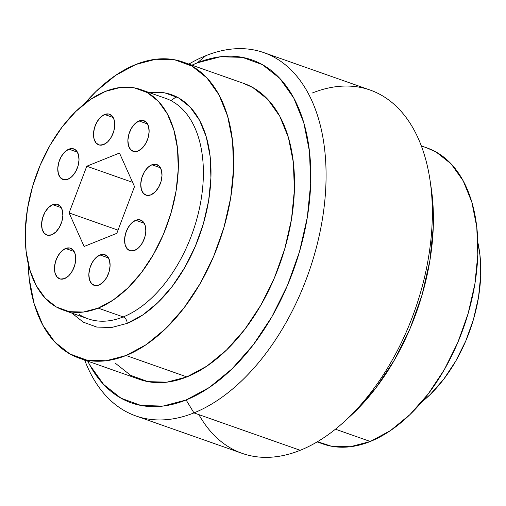 <?xml version="1.0" encoding="UTF-8"?>
<svg xmlns="http://www.w3.org/2000/svg" width="506" height="506" viewBox="0 0 506 506"><rect width="100%" height="100%" fill="white"/><g stroke="black" fill="none" stroke-linecap="round" stroke-linejoin="round"><path stroke-width="0.76" d="M151.876 164.773L160.415 167.777L151.876 164.773L155.905 164.286L159.238 166.158L161.382 170.117L162.002 175.55L160.997 181.635L158.536 187.441L154.981 192.09L150.877 194.873A16.23 9.722 109.4 0 1 145.987 195.133A16.23 9.722 109.4 0 1 141.18 180.364A16.23 9.722 109.4 0 1 151.876 164.773A16.23 9.722 109.4 0 1 156.765 164.513A16.23 9.722 109.4 0 1 161.572 179.282A16.23 9.722 109.4 0 1 150.877 194.873L146.848 195.36L143.514 193.488L141.37 189.529L140.75 184.095L141.75 178.011L144.216 172.204L147.771 167.556L151.876 164.773M139.005 120.953L147.543 123.957L139.005 120.953L143.027 120.46L146.367 122.338L148.511 126.291L149.125 131.724L148.125 137.809L145.665 143.622L142.11 148.271L138.005 151.054A16.23 9.722 109.4 0 1 133.116 151.307A16.23 9.722 109.4 0 1 128.309 136.538A16.23 9.722 109.4 0 1 139.005 120.953A16.23 9.722 109.4 0 1 143.894 120.694A16.23 9.722 109.4 0 1 148.694 135.463A16.23 9.722 109.4 0 1 138.005 151.054L133.976 151.541L130.637 149.662L128.499 145.709L127.879 140.276L128.878 134.191L131.345 128.379L134.9 123.73L139.005 120.953M104.628 114.482L113.173 117.487L104.628 114.482L108.657 113.989L111.997 115.868L114.135 119.827L114.754 125.26L113.755 131.345L111.288 137.151L107.734 141.8L103.629 144.583A16.23 9.722 109.4 0 1 98.74 144.843A16.23 9.722 109.4 0 1 93.939 130.074A16.23 9.722 109.4 0 1 104.628 114.482A16.23 9.722 109.4 0 1 109.517 114.223A16.23 9.722 109.4 0 1 114.324 128.992A16.23 9.722 109.4 0 1 103.629 144.583L99.606 145.07L96.266 143.198L94.122 139.239L93.509 133.805L94.508 127.721L96.975 121.914L100.53 117.265L104.628 114.482M68.892 149.156L77.431 152.161L68.892 149.156L72.921 148.669L76.261 150.541L78.398 154.501L79.018 159.934L78.019 166.019L75.552 171.825L71.997 176.474L67.893 179.257A16.23 9.722 109.4 0 1 63.003 179.516A16.23 9.722 109.4 0 1 58.203 164.747A16.23 9.722 109.4 0 1 68.892 149.156A16.23 9.722 109.4 0 1 73.781 148.897A16.23 9.722 109.4 0 1 78.588 163.666A16.23 9.722 109.4 0 1 67.893 179.257L63.87 179.744L60.53 177.872L58.386 173.912L57.773 168.479L58.772 162.394L61.232 156.588L64.787 151.939L68.892 149.156M52.725 204.664L61.264 207.669L52.725 204.664L56.754 204.171L60.094 206.05L62.232 210.003L62.852 215.436L61.852 221.52L59.385 227.333L55.831 231.982L51.726 234.765A16.23 9.722 109.4 0 1 46.837 235.018A16.23 9.722 109.4 0 1 42.03 220.249A16.23 9.722 109.4 0 1 52.725 204.664A16.23 9.722 109.4 0 1 57.614 204.405A16.23 9.722 109.4 0 1 62.421 219.174A16.23 9.722 109.4 0 1 51.726 234.765L47.697 235.252L44.364 233.374L42.219 229.42L41.606 223.987L42.605 217.903L45.066 212.09L48.62 207.441L52.725 204.664M65.597 248.484L74.135 251.488L65.597 248.484L69.626 247.991L72.965 249.869L75.103 253.829L75.723 259.262L74.724 265.346L72.257 271.153L68.702 275.802L64.597 278.585A16.23 9.722 109.4 0 1 59.708 278.844A16.23 9.722 109.4 0 1 54.907 264.075A16.23 9.722 109.4 0 1 65.597 248.484A16.23 9.722 109.4 0 1 70.486 248.225A16.23 9.722 109.4 0 1 75.293 262.993A16.23 9.722 109.4 0 1 64.597 278.585L60.575 279.072L57.235 277.199L55.091 273.24L54.477 267.807L55.477 261.722L57.937 255.916L61.492 251.267L65.597 248.484M99.973 254.954L108.512 257.959L99.973 254.954L103.996 254.461L107.335 256.34L109.479 260.293L110.093 265.726L109.094 271.811L106.627 277.623L103.072 282.272L98.974 285.055A16.23 9.722 109.4 0 1 94.084 285.314A16.23 9.722 109.4 0 1 89.277 270.539A16.23 9.722 109.4 0 1 99.973 254.954A16.23 9.722 109.4 0 1 104.862 254.695A16.23 9.722 109.4 0 1 109.663 269.464A16.23 9.722 109.4 0 1 98.974 285.055L94.945 285.542L91.605 283.664L89.467 279.71L88.847 274.277L89.847 268.193L92.313 262.38L95.868 257.731L99.973 254.954M135.709 220.281L144.248 223.285L135.709 220.281L139.732 219.787L143.071 221.666L145.216 225.619L145.829 231.052L144.83 237.137L142.369 242.95L138.815 247.598L134.71 250.381A16.23 9.722 109.4 0 1 129.821 250.634A16.23 9.722 109.4 0 1 125.014 235.866A16.23 9.722 109.4 0 1 135.709 220.281A16.23 9.722 109.4 0 1 140.598 220.021A16.23 9.722 109.4 0 1 145.399 234.79A16.23 9.722 109.4 0 1 134.71 250.381L130.681 250.868L127.341 248.99L125.203 245.037L124.584 239.604L125.583 233.519L128.05 227.706L131.604 223.057L135.709 220.281M79.297 314.555A116.854 69.98 -70.6 0 0 123.217 316.933A5.408 3.833 -111.9 0 1 127.139 323.391L111.598 327.496L96.798 327.078L83.307 322.17L71.65 312.948M312.057 93.104A192.596 115.343 109.4 0 1 429.955 179.738A192.596 115.343 109.4 0 1 345.029 420.954A192.596 115.343 109.4 0 1 300.21 450.302L193.956 412.896L186.113 399.98A181.774 108.86 109.4 0 1 87.747 361.145L89.67 364.87L103.622 384.459L120.953 398.171L141.01 405.47L163.008 406.084L186.113 399.98L209.433 387.406L232.071 368.836L253.158 344.984L271.886 316.762L287.528 285.27L299.489 251.703L307.313 217.359L310.69 183.551L309.495 151.585L303.771 122.692L293.739 97.968L279.793 78.379L262.456 64.673L242.406 57.368L220.401 56.754L197.302 62.858L205.803 55.698A192.596 115.343 -70.6 0 0 188.877 64.098A192.596 115.343 109.4 0 1 205.803 55.698L197.302 62.858A181.774 108.86 109.4 0 1 310.69 183.551A181.774 108.86 109.4 0 1 186.113 399.98L193.956 412.896A192.596 115.343 -70.6 0 0 325.94 183.583A192.596 115.343 -70.6 0 0 205.803 55.698A192.596 115.343 109.4 0 1 263.835 52.63A192.596 115.343 109.4 0 1 320.842 227.902A192.596 115.343 109.4 0 1 193.956 412.896L300.21 450.302A192.596 115.343 -70.6 0 0 427.096 265.308A192.596 115.343 -70.6 0 0 370.088 90.036L263.835 52.63M345.029 420.954L351.019 415.445A181.774 108.86 -70.6 0 0 431.169 187.783L429.955 179.738M421.675 402.049A116.854 69.98 -70.6 0 0 477.847 242.488M317.135 441.902L323.018 443.977A156.892 93.958 -70.6 0 0 370.291 441.479L335.434 429.202L370.291 441.479A156.892 93.958 -70.6 0 0 473.654 290.779A156.892 93.958 -70.6 0 0 427.216 148.005L421.334 145.93M78.797 357.995A156.892 93.958 109.4 0 1 28.165 263.525L29.24 278.914L34.174 303.853L42.833 325.187L54.869 342.1L69.834 353.934L87.14 360.234L106.133 360.765L126.07 355.497A156.892 93.958 109.4 0 1 78.797 357.995L139.605 379.405A156.892 93.958 -70.6 0 0 186.878 376.907A156.892 93.958 -70.6 0 0 290.242 226.214A156.892 93.958 -70.6 0 0 243.803 83.433L182.995 62.023A156.892 93.958 109.4 0 1 229.433 204.803A156.892 93.958 109.4 0 1 126.07 355.497L186.878 376.907L126.07 355.497L146.196 344.643L165.74 328.615L183.937 308.027L200.098 283.67L213.602 256.491L223.924 227.517L230.673 197.878L233.589 168.7L232.558 141.111L227.618 116.165L218.965 94.831L206.922 77.924L191.964 66.09L174.652 59.79L155.665 59.259L135.722 64.521A156.892 93.958 109.4 0 1 182.995 62.023M62.997 309.988A116.854 69.98 109.4 0 1 28.412 203.646A116.854 69.98 109.4 0 1 105.393 91.403L90.403 99.492L75.849 111.428L62.295 126.766L50.258 144.899L40.202 165.152L32.51 186.727L27.482 208.807L25.313 230.54L26.084 251.09L29.759 269.666L36.204 285.555L45.173 298.148L56.318 306.965L69.208 311.658L83.351 312.05L98.208 308.129A116.854 69.98 109.4 0 1 62.997 309.988L88.006 318.799A116.854 69.98 -70.6 0 0 123.217 316.933A116.854 69.98 -70.6 0 0 200.205 204.696A116.854 69.98 -70.6 0 0 165.614 98.347L140.605 89.543A116.854 69.98 109.4 0 1 175.19 195.885A116.854 69.98 109.4 0 1 98.208 308.129L123.217 316.933L98.208 308.129L113.199 300.045L127.752 288.104L141.307 272.772L153.343 254.632L163.4 234.386L171.091 212.805L176.12 190.73L178.289 168.998L177.517 148.448L173.843 129.871L167.397 113.976L158.429 101.383L147.284 92.573L134.394 87.88L120.251 87.481L105.393 91.403A116.854 69.98 109.4 0 1 140.605 89.543M86.779 166.215L119.486 153.052L134.514 186.606L116.823 233.323L84.116 246.479L69.088 212.925L86.779 166.215L119.486 153.052L134.514 186.606L116.823 233.323L84.116 246.479L69.088 212.925L86.779 166.215L132.604 182.35L86.779 166.215M135.722 64.521L115.596 75.381L96.058 91.409L84.344 103.945A156.892 93.958 109.4 0 1 135.722 64.521M127.139 323.391A122.262 73.225 109.4 0 0 210.23 188.479A122.262 73.225 109.4 0 0 149.384 92.636L165 92.94L178.485 97.854L190.148 107.076L199.528 120.251L206.271 136.879L210.123 156.316L210.926 177.815L208.655 200.553L203.393 223.652L195.348 246.232L184.829 267.415L172.23 286.396L158.049 302.436L142.825 314.928L127.139 323.391A5.408 3.833 68.1 0 0 123.217 316.933A116.854 69.98 -70.6 0 0 198.523 212.463A116.854 69.98 -70.6 0 0 174.323 102.591M176.436 96.766A156.892 93.958 -70.6 0 0 170.984 100.669M197.302 62.858L191.945 65.173A181.774 108.86 109.4 0 1 197.302 62.858M243.386 83.288L252.772 87.5L267.731 99.334L279.774 116.241L288.426 137.575L293.366 162.515L294.397 190.104L291.481 219.281L284.733 248.927L274.41 277.895L260.906 305.08L244.746 329.438L226.549 350.019L207.005 366.053L186.878 376.907L166.942 382.169L147.948 381.644L130.643 375.338L115.678 363.504M135.924 415.964A192.596 115.343 109.4 0 1 84.679 360.07A192.596 115.343 -70.6 0 0 193.956 412.896A192.596 115.343 109.4 0 1 135.924 415.964L242.178 453.37A192.596 115.343 -70.6 0 0 300.21 450.302A192.596 115.343 109.4 0 1 198.864 414.623M431.087 187.233L432.092 194.747L433.288 226.713L429.91 260.52L422.093 294.865L410.126 328.432L394.484 359.924L375.762 388.146L354.674 411.998L350.696 415.742M426.792 147.853L436.178 152.066L451.143 163.9L463.18 180.813L471.839 202.147L476.778 227.086L477.809 254.676L474.894 283.853L468.145 313.499L457.816 342.467L444.319 369.652L428.158 394.003L409.955 414.591L390.417 430.619L370.291 441.479L350.348 446.741L331.36 446.21L317.49 441.694M477.847 242.482L479.935 254.91L480.7 275.46L478.531 297.193L473.502 319.273L465.811 340.848L455.754 361.101L443.718 379.234L430.163 394.572L421.669 402.055M118.024 230.154L69.088 212.925L118.024 230.154"/></g></svg>

